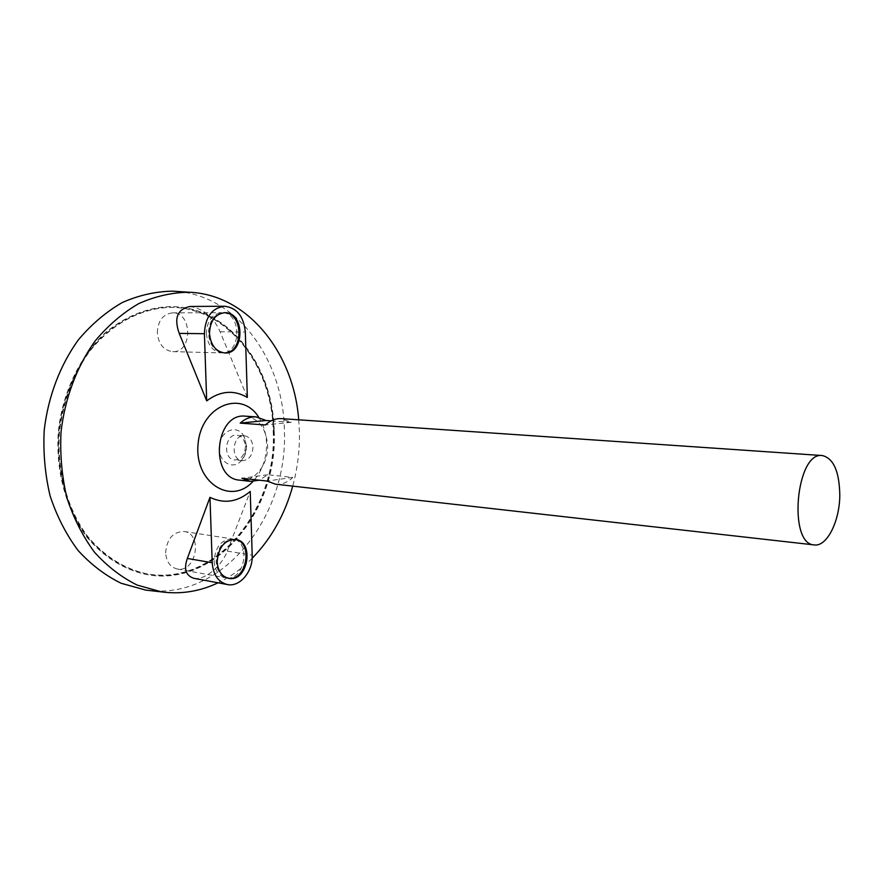 <?xml version="1.0" encoding="UTF-8"?>
<svg xmlns="http://www.w3.org/2000/svg" width="884" height="884" viewBox="0 0 884 884"><rect width="100%" height="100%" fill="white"/><g stroke="black" fill="none" stroke-linecap="round" stroke-linejoin="round"><path stroke-width="0.66" stroke-dasharray="4.42 3.31" d="M273.178 431.049C277.399 510.245 214.337 587.606 145.473 573.528C123.384 568.478 104.025 556.147 87.372 536.555C66.808 509.173 56.156 470.664 59.029 431.558C62.654 401.811 72.366 375.512 88.19 352.65C110.113 324.284 139.97 308.295 169.54 307.4C227.022 306.416 272.349 365.733 273.178 431.049M245.564 416.187C258.769 418.541 266.128 428.287 267.609 445.403C268.559 464.332 254.482 482.266 239.774 480.156M271.068 420.861L291.267 422.276L281.366 418.629M275.432 484.178C281.764 484.752 287.543 482.498 292.77 477.415L267.73 474.73L259.332 480.2M252.979 447.127C252.415 455.713 248.835 460.244 242.227 460.697C230.061 460.144 232.415 434.132 244.481 435.768C249.553 436.707 252.382 440.497 252.979 447.127M245.42 446.453C244.868 454.995 241.288 459.492 234.68 459.956C222.514 459.393 224.856 433.514 236.923 435.149C241.995 436.088 244.824 439.856 245.42 446.453M246.57 445.724C246.625 451.823 244.813 456.906 241.122 460.962C232.16 470.763 217.652 461.139 219.243 446.055C220.381 430.928 236.382 424.066 243.431 435.304L246.57 445.724M258.725 417.259C263.587 424.762 266.195 433.469 266.548 443.403C266.692 458.619 262.15 471.305 252.923 481.471M298.726 419.812L299.378 431.138C299.842 449.834 297.621 468.155 292.726 486.123M252.139 558.323C241.873 568.655 230.514 576.821 218.061 582.81M247.343 397.435L220.094 331.765C213.696 317.212 203.685 308.781 190.049 306.483M193.784 578.291C205.729 580.755 222.834 564.114 227.287 551.119L250.227 491.438M177.518 291.477C238.271 296.538 283.344 360.672 284.35 429.834C288.493 514.234 225.055 598.17 150.457 590.622M273.72 430.983C277.952 510.643 214.525 588.468 145.219 574.28C123.02 569.174 103.561 556.776 86.82 537.074C66.145 509.538 55.449 470.818 58.333 431.502C62.543 392.297 80.024 356.13 105.306 332.749C125.296 316.362 146.678 307.654 169.43 306.626C227.276 305.61 272.88 365.291 273.72 430.983M274.195 431.027C278.438 510.698 215 588.567 145.694 574.368C123.495 569.263 104.025 556.865 87.295 537.152C66.62 509.604 55.913 470.874 58.808 431.536C63.018 392.319 80.499 356.142 105.782 332.749C125.782 316.362 147.153 307.654 169.905 306.626C227.763 305.599 273.366 365.302 274.195 431.027M273.664 431.083C277.874 510.311 214.812 587.694 145.937 573.617C123.859 568.567 104.489 556.235 87.847 536.632C67.272 509.239 56.631 470.73 59.504 431.602C63.118 401.844 72.842 375.534 88.665 352.661C110.588 324.284 140.457 308.295 170.015 307.4C227.508 306.416 272.825 365.744 273.664 431.083M292.77 477.415L266.99 481.051M267.73 474.73L241.951 478.266M291.267 422.276L265.344 424.961M224.249 312.704L223.729 312.693C214.149 313.997 209.044 320.925 208.436 333.478C209.685 345.191 214.812 351.677 223.807 352.937L224.326 352.937M235.122 539.362L234.614 539.273C223.486 539.649 217.32 547.097 216.138 561.627C216.9 570.832 220.735 576.346 227.652 578.147L228.171 578.235M157.308 332.881C157.882 320.781 162.943 314.107 172.479 312.848C192.602 311.975 192.745 353.014 172.667 351.644C163.706 350.429 158.59 344.174 157.308 332.881M206.359 333.456C207.618 345.147 212.735 351.622 221.729 352.882C241.851 354.274 241.84 311.809 221.652 312.693C212.061 313.997 206.966 320.914 206.359 333.456M165.639 552.953C166.778 538.942 172.899 531.781 183.994 531.472C203.287 533.593 196.126 573.23 177.165 568.964C170.269 567.185 166.435 561.837 165.639 552.953M214.094 561.274C214.856 570.467 218.691 575.97 225.597 577.782C244.592 582.07 251.885 541.052 232.558 538.953C221.431 539.328 215.276 546.765 214.094 561.274M227.287 551.119L252.194 555.174M220.094 331.765L245.321 332.03M244.481 435.768L236.923 435.149M242.227 460.697L234.68 459.956M241.122 460.962C246.857 452.862 247.63 444.298 243.431 435.304M223.807 352.937L224.845 352.959M223.729 312.693L224.779 312.693M227.652 578.147L228.68 578.335M234.614 539.273L235.641 539.428M172.667 351.644L221.729 352.882M172.479 312.848L221.652 312.693M177.165 568.964L225.597 577.782M183.994 531.472L232.558 538.953"/><path stroke-width="1.33" d="M839.8 495.217C839.689 521.317 826.883 546.92 814.308 544.92C787.644 544.577 796.097 451.105 822.385 455.558C833.59 458.376 839.391 471.592 839.8 495.217M259.332 480.2L250.404 481.349L239.774 480.156C208.911 478.509 214.9 412.264 245.564 416.187L256.227 416.916L266.139 420.508L271.068 420.861M822.385 455.558L281.366 418.629C275.609 418.309 270.272 420.419 265.344 424.961L240.216 423.127C245.133 418.662 250.47 416.596 256.227 416.916M250.404 481.349L241.951 478.266L266.99 481.051L275.432 484.178L814.308 544.92M252.923 481.471C230.978 505.847 194.148 482.476 198.071 444.133C201.099 405.712 241.509 389.325 258.725 417.259M292.726 486.123C284.814 514.598 271.277 538.665 252.139 558.323M218.061 582.81C199.961 591.429 181.132 594.457 161.573 591.904L137.252 585.109C121.572 577.362 107.318 566.39 94.466 552.191C82.776 536.312 73.571 518.146 66.875 497.714C61.847 476.377 59.902 454.387 61.04 431.746C64.963 397.977 76.919 366.363 95.107 340.981C108.202 325.356 122.754 312.892 138.755 303.599C155.208 296.295 171.85 292.505 188.679 292.217C247.619 294.14 293.72 352.904 298.726 419.812M206.69 400.861C220.304 390.783 233.851 389.634 247.343 397.435L245.321 332.03C243.73 316.328 236.79 307.72 224.525 306.229C211.906 307.975 205.198 317.135 204.403 333.699L206.69 400.861L179.22 333.401L204.403 333.699M224.525 306.229L190.049 306.483C177.386 309.057 173.783 318.03 179.22 333.401M209.972 497.338L187.353 558.445C183.64 568.964 185.784 575.572 193.784 578.291L227.343 584.545C239.862 587.352 253.1 571.429 252.194 555.174L250.227 491.438C237.442 502.112 224.028 504.079 209.972 497.338L212.204 562.743C213.221 574.876 218.26 582.136 227.343 584.545M150.457 590.622L145.628 590.07L121.13 583.263C105.329 575.517 90.953 564.556 77.991 550.378C66.201 534.522 56.919 516.411 50.145 496.023C45.073 474.741 43.084 452.807 44.211 430.221C48.134 396.551 60.145 365.037 78.444 339.743C91.627 324.163 106.268 311.743 122.379 302.483C138.954 295.212 155.706 291.444 172.656 291.168L177.518 291.477M266.139 420.508L240.216 423.127M217.166 561.804C217.928 571.02 221.762 576.534 228.68 578.335C247.675 582.633 254.968 541.527 235.641 539.428C224.514 539.804 218.359 547.262 217.166 561.804M209.475 333.489C210.735 345.213 215.851 351.699 224.845 352.959C244.967 354.351 244.956 311.798 224.779 312.693C215.188 313.997 210.094 320.925 209.475 333.489M224.326 352.937C243.807 353.512 243.796 312.604 224.249 312.704M228.171 578.235C246.669 581.606 253.675 542.157 235.122 539.362M187.353 558.445L212.204 562.743M188.679 292.217L172.656 291.168M161.573 591.904L145.628 590.07"/></g></svg>
